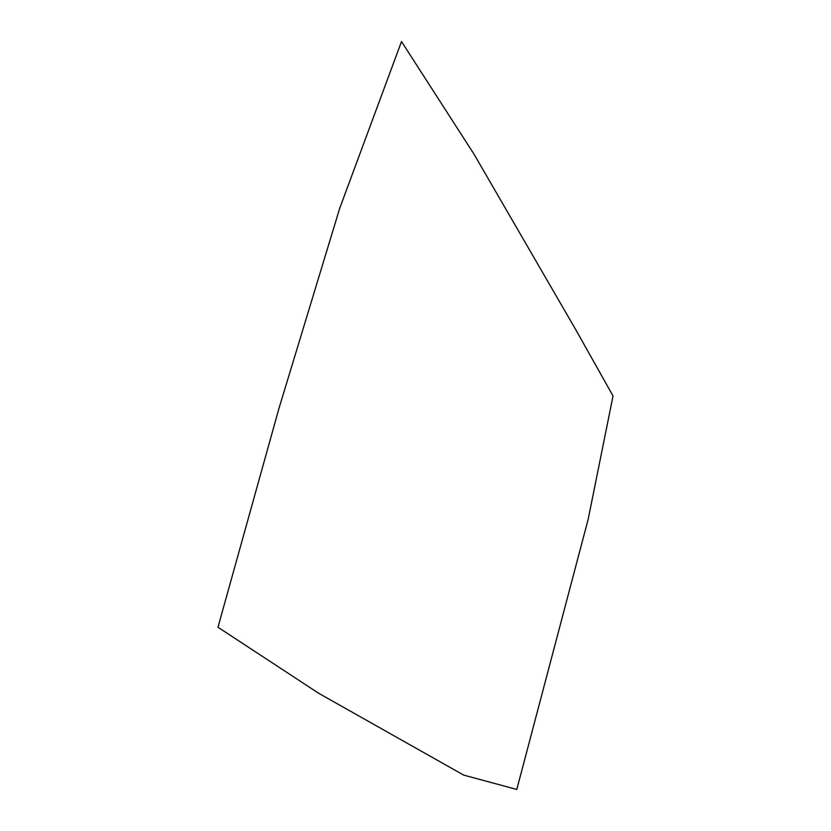 <?xml version="1.0" encoding="UTF-8"?>
<svg xmlns="http://www.w3.org/2000/svg" width="831" height="831" viewBox="0 0 831 831"><rect width="100%" height="100%" fill="white"/><g stroke="black" fill="none" stroke-linecap="round" stroke-linejoin="round"><path stroke-width="1.25" d="M516.789 789.45L463.719 775.115L318.73 693.314L217.971 627.239L278.998 408.27L339.734 208.238L401.508 41.55L474.086 154.286L575.81 329.762L613.029 395.961L588.151 519.396L516.789 789.45"/></g></svg>
